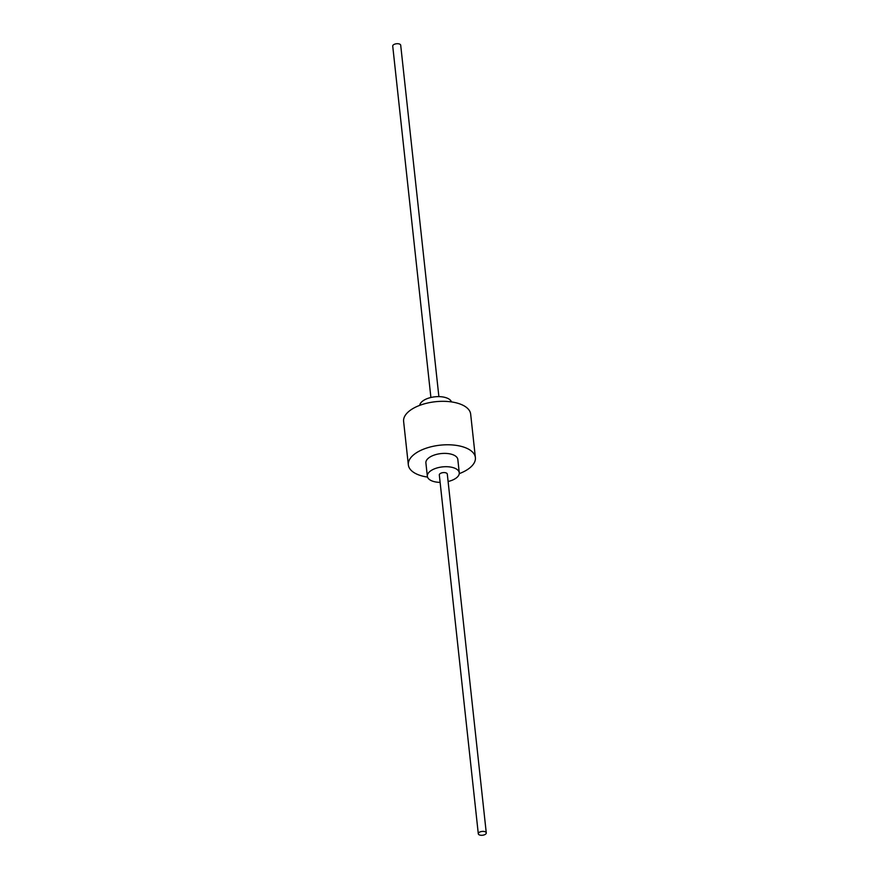 <?xml version="1.0" encoding="UTF-8"?>
<svg xmlns="http://www.w3.org/2000/svg" width="879" height="879" viewBox="0 0 879 879"><rect width="100%" height="100%" fill="white"/><g stroke="black" fill="none" stroke-linecap="round" stroke-linejoin="round"><path stroke-width="1.32" d="M440.115 482.373A16.053 7.691 -6.2 0 1 433.259 481.384A16.053 7.691 -6.2 0 1 427.348 476.275A16.053 7.691 -6.2 0 1 436.039 468.265A16.053 7.691 -6.2 0 1 453.344 467.694A16.053 7.691 -6.2 0 1 459.267 472.803A16.053 7.691 -6.2 0 1 448.103 481.505M478.297 833.775L439.313 474.968A4.01 1.923 -6.2 0 1 441.489 472.968A4.01 1.923 -6.2 0 1 445.818 472.825A4.01 1.923 -6.2 0 1 447.301 474.111L486.274 832.907A4.01 1.923 -6.2 0 1 484.098 834.907A4.01 1.923 -6.2 0 1 479.769 835.05A4.01 1.923 -6.2 0 1 478.297 833.775A4.01 1.923 -6.2 0 1 480.472 831.776A4.01 1.923 -6.2 0 1 484.79 831.622A4.01 1.923 -6.2 0 1 486.274 832.907M427.348 476.275L425.897 462.958A16.053 7.691 -6.2 0 1 434.6 454.948A16.053 7.691 -6.2 0 1 451.905 454.377A16.053 7.691 -6.2 0 1 457.827 459.486L459.267 472.803M419.733 405.362A16.053 7.691 -6.2 0 1 429.205 397.945A16.053 7.691 -6.2 0 1 445.741 397.616A16.053 7.691 -6.2 0 1 451.476 401.912M427.524 477.088A33.721 16.141 -6.2 0 1 420.766 475.605A33.721 16.141 -6.2 0 1 408.339 464.87A33.721 16.141 -6.2 0 1 426.612 448.059A33.721 16.141 -6.2 0 1 462.947 446.851A33.721 16.141 -6.2 0 1 475.385 457.585A33.721 16.141 -6.2 0 1 459.267 473.638M408.339 464.87L403.615 421.415A33.721 16.141 -6.2 0 1 421.887 404.604A33.721 16.141 -6.2 0 1 458.234 403.395A33.721 16.141 -6.2 0 1 470.661 414.13L475.385 457.585M430.897 397.495L392.726 46.093A4.01 1.923 -6.2 0 1 394.902 44.093A4.01 1.923 -6.2 0 1 399.231 43.95A4.01 1.923 -6.2 0 1 400.703 45.225L438.885 396.627"/></g></svg>
